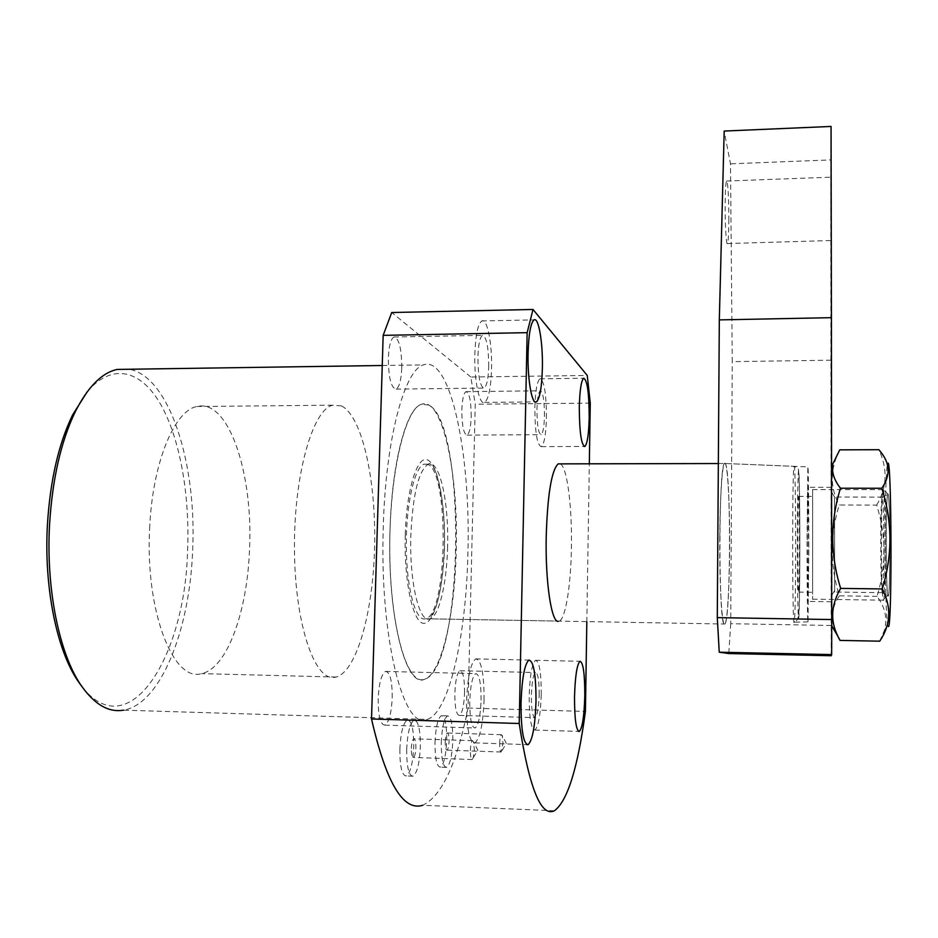 <?xml version="1.0" encoding="UTF-8"?>
<svg xmlns="http://www.w3.org/2000/svg" width="938" height="938" viewBox="0 0 938 938"><rect width="100%" height="100%" fill="white"/><g stroke="black" fill="none" stroke-linecap="round" stroke-linejoin="round"><path stroke-width="0.7" stroke-dasharray="4.69 3.52" d="M411.336 748.547C411.618 742.99 412.439 739.73 413.799 738.769C415.206 738.91 415.909 741.876 415.897 747.656C415.628 753.202 414.807 756.462 413.435 757.447C412.028 757.318 411.325 754.351 411.336 748.547M470.384 750.576C470.63 744.971 471.333 741.677 472.506 740.703L473.549 741.77L474.323 749.65L473.291 757.623L472.201 759.534C470.982 759.405 470.384 756.415 470.384 750.576M445.21 741.935C445.456 736.811 446.148 733.833 447.297 732.977C448.481 733.141 449.079 735.873 449.068 741.184C448.833 746.285 448.141 749.274 446.98 750.142C445.796 749.99 445.21 747.246 445.21 741.935M499.649 743.74C499.86 738.593 500.458 735.58 501.455 734.724L502.252 735.521L502.979 742.966L501.185 752.006C500.153 751.854 499.649 749.099 499.649 743.74M434.998 742.486C435.736 727.114 437.847 718.18 441.329 715.682C444.964 716.21 446.758 724.394 446.723 740.234C446.031 755.512 443.909 764.482 440.379 767.143C436.768 766.698 434.974 758.49 434.998 742.486M441.282 742.697C442.021 727.313 444.096 718.367 447.532 715.87C451.108 716.398 452.878 724.593 452.843 740.445C452.151 755.723 450.064 764.705 446.582 767.366C443.029 766.932 441.27 758.713 441.282 742.697M399.846 749.216C400.725 732.508 403.223 722.752 407.338 719.938C411.653 720.419 413.787 729.295 413.74 746.554C412.919 763.145 410.422 772.947 406.236 775.949C401.956 775.585 399.823 766.674 399.846 749.216M406.682 749.45C407.538 732.73 410 722.964 414.057 720.15C418.301 720.619 420.4 729.506 420.365 746.789C419.556 763.391 417.093 773.193 412.966 776.207C408.757 775.843 406.658 766.921 406.682 749.45M560.314 463.876C567.185 466.925 572.227 507.2 571.406 547.944C570.879 584.878 565.661 618.306 559.388 621.108L558.333 621.378M149.646 528.54C152.308 463.044 174.421 410.305 197.003 406.506C228.626 398.462 253.26 473.549 249.531 549.011C247.48 611.025 227.09 668.841 201.482 673.625C173.401 682.606 145.085 611.084 149.646 528.54M390.02 530.052C391.779 462.446 406.482 408.112 421.443 404.301C442.396 396.188 458.647 473.397 456.208 550.852C454.871 614.531 441.446 674.094 424.492 679.288C405.884 688.844 387.007 615.293 390.02 530.052M546.444 417.809C546.35 393.479 544.181 380.476 539.948 378.811C537.087 381.168 535.375 390.724 534.836 407.491C534.977 432.207 537.146 445.257 541.332 446.652C544.239 444.108 545.951 434.493 546.444 417.809M544.462 416.05C544.403 400.268 542.996 391.85 540.265 390.794C538.4 392.342 537.298 398.533 536.958 409.367C537.04 425.324 538.447 433.755 541.156 434.693C543.032 433.075 544.146 426.86 544.462 416.05M471.204 416.648C471.122 401.007 469.375 392.67 465.963 391.638C463.642 393.174 462.27 399.318 461.836 410.047C461.942 425.84 463.677 434.2 467.065 435.126C469.41 433.508 470.794 427.353 471.204 416.648M541.249 694.495C541.273 672.581 539.362 661.173 535.539 660.282C532.045 663.459 529.923 675.254 529.184 695.644C529.184 717.875 531.084 729.342 534.883 730.034C538.447 726.563 540.569 714.721 541.249 694.495M539.186 694.695C539.198 680.472 537.966 673.085 535.492 672.534C533.23 674.621 531.858 682.254 531.389 695.433C531.389 709.785 532.62 717.195 535.07 717.664C537.368 715.448 538.74 707.791 539.186 694.695M464.568 692.678C464.58 678.596 463.044 671.268 459.96 670.717C457.134 672.769 455.422 680.32 454.836 693.358C454.824 707.569 456.36 714.92 459.432 715.401C462.293 713.232 464.005 705.657 464.568 692.678M484.055 699.924C484.078 673.308 481.288 659.625 475.66 658.886C470.642 662.978 467.593 677.213 466.526 701.589C466.549 728.662 469.34 742.427 474.909 742.884C480.045 738.382 483.093 724.054 484.055 699.924M481.088 700.205C481.1 682.934 479.295 674.082 475.66 673.636C472.4 676.321 470.43 685.537 469.75 701.284C469.762 718.743 471.568 727.642 475.167 727.97C478.486 725.109 480.455 715.846 481.088 700.205M392.225 697.731C392.248 680.66 389.997 671.889 385.483 671.42C381.438 674.059 378.987 683.157 378.143 698.716C378.155 715.975 380.394 724.781 384.873 725.133C388.989 722.33 391.439 713.197 392.225 697.731M491.559 369.009C492.309 343.883 487.197 317.83 481.815 320.948C477.888 323.856 475.566 334.913 474.827 354.13C474.053 380.078 479.388 405.708 484.559 402.414C488.569 399.271 490.902 388.133 491.559 369.009M488.733 366.488C488.592 346.919 486.494 336.543 482.425 335.37C479.881 337.27 478.368 344.434 477.911 356.862C478.063 376.666 480.162 387.077 484.196 388.074C486.787 386.069 488.288 378.87 488.733 366.488M401.781 367.743C401.628 348.397 399.013 338.149 393.948 337C390.783 338.899 388.918 345.993 388.332 358.269C388.531 377.85 391.146 388.133 396.153 389.106C399.365 387.113 401.241 379.996 401.781 367.743M87.175 391.826C112.173 362.103 141.099 370.229 160.527 404.126C179.979 438.351 189.898 494.818 187.577 550.512C185.278 656.342 129.081 747.41 81.923 686.593M427.318 719.423C449.408 712.364 466.28 634.592 467.91 553.35C470.923 455.012 450.686 354.752 423.413 364.894C404.618 369.631 385.635 438.738 383.302 526.488C379.339 637.77 403.915 731.98 427.318 719.423L123.582 710.16C160.961 703.91 189.781 629.246 192.618 550.817C197.015 464.685 169.801 376.455 129.21 369.255M554.417 810.749L422.698 805.285C441.704 796.174 456.818 763.767 468.027 708.038L475.249 404.231L470.829 377.006L587.247 375.458M470.829 377.006L391.721 312.518M468.027 708.038L585.418 711.438M590.272 403.117L475.249 404.231M586.825 621.882L589.322 463.818M887.77 494.232L887.946 494.068C890.279 491.758 890.537 597.658 888.18 595.818L887.864 595.22C885.73 588.302 885.648 496.859 887.77 494.232M883.444 600.39C885.718 602.817 885.613 491.7 883.326 489.636L883.021 489.636C880.888 492.72 880.97 591.972 883.115 599.722L883.444 600.39M812.636 489.554L812.625 599.37L812.636 489.554M798.695 496.354L798.566 496.378C797.581 498.23 797.628 594.012 798.625 592.277L798.707 592.113C799.68 589.181 799.668 498.899 798.695 496.354M812.636 496.378L812.636 592.464L812.636 496.378M725.32 463.63L724.417 463.524C718.379 466.104 718.485 629.738 724.535 624.321L724.992 623.981C730.808 617.825 731.077 470.184 725.32 463.63M427.482 464.263L424.07 464.169C414.678 466.936 406.201 503.436 406.283 544.486C406.248 585.558 414.76 619.291 424.164 619.01L425.77 618.752C447.918 613.769 449.372 470.536 427.482 464.263M341.409 405.884L332.603 405.181C312.6 409.777 293.852 475.003 294.45 549.129C294.837 623.301 314.324 680.636 334.256 677.4L336.226 677.048C357.331 671.01 373.629 609.442 374.661 544.192C375.892 478.919 361.939 415.745 341.409 405.884M428.748 405.04L421.443 404.301C404.853 408.909 389.282 474.921 389.786 549.985C390.114 625.083 406.318 683.04 422.862 679.663L424.492 679.288C463.63 668.372 466.913 423.214 428.748 405.04M719.786 537.392C720.009 498.055 722.166 465.541 724.453 463.478C727.466 458.952 729.952 503.331 729.6 549.281C729.412 586.754 727.419 620.768 724.992 623.981C722.154 629.937 719.376 586.543 719.786 537.392M807.043 538.283L807.841 466.901C808.38 462.411 808.849 505.254 808.814 549.703L808.028 621.859C807.524 627.522 806.997 585.652 807.043 538.283M807.301 539.913L807.876 487.279L808.603 548.32L808.017 601.399L807.301 539.913M831.49 540.089L831.385 601.75L831.49 540.089M830.927 217.37L830.998 177.176L830.927 217.37M728.838 220.641C729.002 200.908 727.747 178.759 726.528 181.034C725.742 182.816 725.273 190.414 725.144 203.827C724.968 224.1 726.27 245.991 727.442 243.552C728.251 241.641 728.709 234.008 728.838 220.641M831.256 655.732L830.892 360.192L732.261 361.634L730.479 163.822L724.183 131.05M831.15 625.47L730.714 623.711L732.261 361.634M830.892 360.192L830.81 159.906L730.479 163.822M830.81 159.906L831.056 126.442M730.714 623.711L728.779 653.552M831.396 597.647L831.291 491.559L831.396 597.647M834.527 497.093L834.644 592.159L834.527 497.093M887.723 494.021C885.507 498.242 885.812 595.22 888.063 596.087L888.227 596.099C890.443 596.814 890.361 498.336 888.157 494.138L887.723 494.021M882.494 592.804L882.295 592.675C880.419 589.768 880.207 500.88 882.06 497.187L882.424 497.316C884.3 501.373 884.37 593.332 882.494 592.804M831.256 464.181L831.42 625.599L831.256 464.181M888.38 626.607L887.7 624.931C884.428 609.454 884.335 472.142 887.583 464.064L881.661 453.171M879.738 641.182L884.452 630.219C887.571 618.423 885.109 607.144 877.042 596.369C886.422 565.931 886.293 535.504 876.667 505.113L839.229 504.996C829.872 535.106 829.919 565.38 839.369 595.841C830.505 608.774 830.13 622.598 838.244 637.312M877.042 596.369L839.369 595.841M839.745 449.853C829.978 469.012 829.813 487.397 839.229 504.996M876.667 505.113C887.067 487.502 887.817 469.035 878.906 449.701M447.59 546.901C446.805 583.26 439.172 616.125 430.014 618.834C419.427 624.051 409.238 582.264 410.844 535.235C412.861 493.869 418.688 470.184 428.326 464.158C439.652 459.397 449.021 502.346 447.59 546.901M405.263 534.848C403.856 581.138 413.013 622.973 423.613 623.371C434.212 624.474 443.498 588.478 444.483 547.171C445.597 505.887 438.351 465.565 428.009 460.148C417.703 454.051 406.506 488.51 405.263 534.848M798.719 470.982C798.062 466.655 797.394 498.793 797.359 540.288C797.312 581.759 797.921 618.377 798.601 618.001C800.149 620.628 800.255 476.914 798.719 470.982M794.134 622.515C792.247 627.628 792.141 468.355 794.029 466.327L794.298 466.456C796.104 472.646 796.081 616.36 794.275 622.211L794.134 622.515M559.388 621.108L430.014 618.834L435.771 607.296C440.414 593.977 443.287 573.904 444.389 547.077C445.632 510.483 438.808 474.569 433.462 467.745C428.514 460.898 429.1 464.615 428.326 464.158L424.07 464.169M472.506 740.703L413.799 738.769M473.291 757.623L477.841 750.294L473.549 741.77M501.455 734.724L447.297 732.977M502.018 750.552L506.368 743.517L502.252 735.521M447.532 715.87L441.329 715.682M414.057 720.15L407.338 719.938M332.603 405.181L197.003 406.506M539.948 378.811L583.659 378.249M465.963 391.638L540.265 390.794M535.539 660.282L579.93 661.29M459.96 670.717L535.492 672.534M475.66 658.886L528.821 660.094M385.483 671.42L475.66 673.636M481.815 320.948L534.05 319.893M393.948 337L482.425 335.37M382.247 365.503L423.413 364.894M396.153 389.106L484.196 388.074M484.559 402.414L535.117 401.91M384.873 725.133L475.167 727.97M474.909 742.884L526.781 744.608M459.432 715.401L535.07 717.664M534.883 730.034L578.582 731.405M467.065 435.126L541.156 434.693M541.332 446.652L584.093 446.465M336.226 677.048L201.482 673.625M412.966 776.207L406.236 775.949M446.582 767.366L440.379 767.143M501.185 752.006L446.98 750.142M472.201 759.534L413.435 757.447M887.946 494.068L883.197 489.448M808.028 621.859L794.275 622.211C795.67 622.539 797.077 620.546 798.496 616.254C799.446 608.481 799.645 586.356 799.797 560.807C799.962 514.411 799.481 466.421 797.933 468.449L794.029 466.327L724.453 463.478L807.841 466.901M812.554 489.566L883.326 489.636M798.566 496.378L812.566 496.401M718.332 463.536L724.417 463.524M425.77 618.752L724.957 624.04M798.707 592.113L812.671 592.3M812.683 599.183L883.244 600.191M887.864 595.22L883.115 599.722M831.314 487.303L807.876 487.279M726.528 181.034L830.998 177.176M727.442 243.552L831.009 240.527M831.385 601.75L808.017 601.399M834.586 590.635L831.349 595.9M882.353 592.804L888.063 596.087M882.295 592.675L834.621 592.03M882.353 497.105L834.574 497.011M887.7 624.931L884.452 630.219M882.424 497.316L888.157 494.138M834.539 497.034L831.291 491.559"/><path stroke-width="1.41" d="M558.333 621.378C551.415 622.726 545.201 581.408 546.221 536.184C547.593 494.091 551.591 469.997 558.192 463.876L560.314 463.876M589.205 417.469C589.111 393.01 587.27 379.937 583.659 378.249C581.22 380.605 579.766 390.22 579.309 407.08C579.426 431.937 581.267 445.058 584.843 446.465C587.329 443.909 588.783 434.247 589.205 417.469M584.796 695.668C584.82 673.625 583.19 662.169 579.93 661.29C576.952 664.503 575.146 676.357 574.513 696.875C574.525 719.235 576.143 730.749 579.379 731.429C582.416 727.923 584.222 715.999 584.796 695.668M535.997 701.378C536.02 674.574 533.628 660.821 528.821 660.094C524.53 664.233 521.938 678.573 521.024 703.125C521.047 730.374 523.439 744.221 528.188 744.655C532.585 740.094 535.188 725.672 535.997 701.378M542.375 368.282C543.008 343.003 538.647 316.774 534.05 319.893C530.697 322.801 528.704 333.928 528.082 353.274C527.414 379.398 531.987 405.216 536.407 401.898C539.819 398.732 541.812 387.535 542.375 368.282M81.923 686.593L77.889 680.965C56.761 649.987 43.852 587.082 47.416 524.905C50.148 480.619 58.543 443.979 72.578 414.971L87.175 391.826M129.21 369.255L117.18 369.431C101.925 372.714 87.984 386.761 75.357 411.559C60.97 441.306 52.376 478.966 49.562 524.53C45.903 588.501 59.164 653.211 80.785 684.916C94.199 704.344 108.456 712.763 123.582 710.16M589.322 463.818L590.272 403.117L587.247 375.458L533.019 309.47L391.721 312.518L383.161 335.358L527.144 332.662L519.218 723.503L371.518 718.977C386.128 782.726 403.188 811.487 422.698 805.285M383.161 335.358L371.518 718.977M519.218 723.503C529.302 788.283 541.027 817.373 554.417 810.749C567.443 801.216 577.773 768.116 585.418 711.438L586.825 621.882M533.019 309.47L527.144 332.662M719.317 319.893L831.42 317.665L831.056 126.442L724.183 131.05L719.317 319.893L717.289 617.626L831.725 619.549L831.666 654.583L831.256 655.732L728.779 653.552L719.247 652.203L717.289 617.626M831.42 317.665L831.725 619.549M831.666 654.583L719.247 652.203M840.049 640.42L838.056 636.574C830.107 621.038 830.974 604.987 840.647 588.396C830.212 554.804 830.153 521.411 840.483 488.229C834.011 480.022 831.467 471.92 832.862 463.888L839.745 449.853L878.906 449.701L881.661 453.171C890.162 464.333 890.221 476.035 881.814 488.264C892.46 521.763 892.613 555.319 882.271 588.947C891.675 607.308 890.83 624.72 879.738 641.182L840.049 640.42L838.244 637.312M887.829 463.513C891.616 453.793 892.237 629.398 888.38 626.607M881.814 488.264L840.483 488.229M882.271 588.947L840.647 588.396M77.889 680.965L80.785 684.916M117.18 369.431L382.247 365.503M72.578 414.971L75.357 411.559M535.117 401.91L536.407 401.898M526.781 744.608L528.188 744.655M578.582 731.405L579.379 731.429M584.093 446.465L584.843 446.465M558.192 463.876L718.332 463.536M831.713 625.752L838.056 636.574M831.572 465.998L832.862 463.888"/></g></svg>

